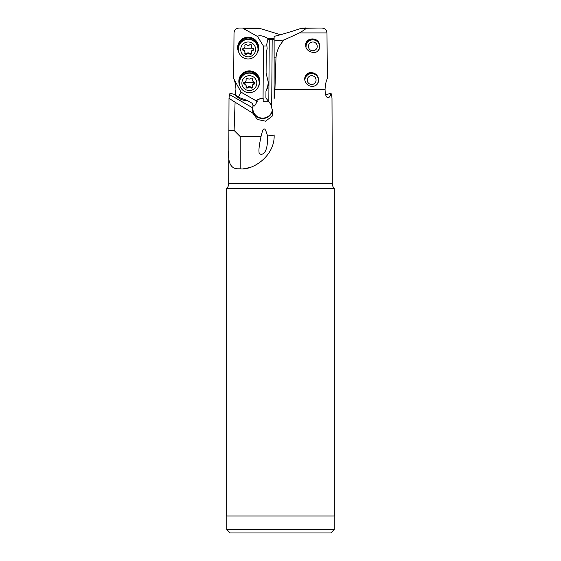 <?xml version="1.0" encoding="UTF-8"?>
<svg xmlns="http://www.w3.org/2000/svg" width="561" height="561" viewBox="0 0 561 561"><rect width="100%" height="100%" fill="white"/><g stroke="black" fill="none" stroke-linecap="round" stroke-linejoin="round"><path stroke-width="0.84" d="M318.445 28.05L301.124 28.352C290.717 31.851 281.713 34.53 274.126 36.374L274.126 40.953L284.083 39.985L299.441 32.91C305.85 29.144 307.659 27.517 304.861 28.05L321.748 28.05C324.854 28.26 326.6 29.88 326.986 32.91L299.441 32.91M274.126 40.953L274.126 99.009L274.939 89.339L325.071 89.339C325.233 85.013 325.983 81.422 327.315 78.575L326.986 32.91M302.435 28.05L304.861 28.05M274.939 89.339L275.984 57.867C276.559 51.023 279.259 45.062 284.083 39.985M318.332 78.799L318.353 78.14C317.323 74.522 314.595 72.642 310.156 72.502C306.615 73.428 304.798 75.581 304.707 78.954C305.289 87.404 316.074 88.778 318.22 82.285L318.332 78.799A6.781 6.746 -0 0 0 304.875 79.999A6.781 6.746 -0 0 0 304.904 80.609M319.3 44.228L319.314 43.751C316.923 35.995 304.462 38.45 305.892 45.139C304.546 51.423 316.677 55.735 319.181 49.116L319.623 46.325L319.3 44.228A6.781 6.746 -0 0 0 306.075 46.745M325.675 94.83L330.913 93.182C330.394 96.219 329.391 97.705 327.897 97.649L328.199 97.684M325.071 89.339C325.135 94.536 326.074 97.305 327.897 97.649M274.126 99.009L274.126 38.45L273.873 39.649L267.751 39.649L266.741 44.431L267.148 48.421L266.223 53.975L266.089 72.986L268.326 82.544C268.312 85.791 267.527 88.61 265.963 91.008L265.914 98.056L268.817 101.674L269.252 39.649L274.126 39.649M240.22 136.596A33.905 1.69 180 0 0 261.103 136.239C262.457 130.517 263.453 128.196 264.077 129.275C264.666 128.146 265.704 129.97 267.19 134.745L267.429 135.916C271.833 135.615 274.063 135.278 274.126 134.906C275.163 155.881 252.653 170.607 240.22 168.812L240.22 136.596L234.098 130.454L235.087 102.186L229.007 98.364L228.692 183.65L332.308 183.65L331.993 98.364L331.579 94.479L330.913 93.182M238.025 168.812L240.22 168.812L238.025 168.812C230.999 168.826 227.892 162.999 228.692 151.323L228.692 151.323M235.087 102.186L252.857 113.203L257.443 119.486L265.535 121.183L272.064 116.323L272.821 112.663L271.699 107.642L272.169 39.649L271.699 105.657L268.817 101.674M261.103 136.239C259.35 144.345 258.663 149.647 259.049 152.136L259.077 152.262M259.049 152.136C258.712 155.509 268.488 157.725 267.429 135.916M261.475 154.184A5.933 0.575 166.9 0 1 262.015 154.016M250.83 167.108A33.905 33.905 0 0 1 243.769 168.623M228.839 130.454L234.098 130.454M229.007 98.364L229.421 94.479L252.66 107.824L253.088 105.335L252.345 103.385L253.088 105.819M252.345 103.385L247.653 100.685L238.418 97.214L235.164 94.669L230.087 93.182L229.421 94.479M256.139 28.05L239.252 28.05C236.146 28.26 234.4 29.88 234.014 32.91L233.685 78.575C235.017 81.422 235.767 85.013 235.929 89.339L235.325 94.83M239.252 28.05L258.565 28.05L280.5 34.726M266.987 45.946L263.425 46.044L257.52 36.479C259.301 34.999 262.765 35.652 267.913 38.443L271.391 39.649M257.52 36.479L242.555 28.05M263.425 46.044L263.06 98.399A10 9.951 180 0 0 256.111 100.819L241.097 92.186L233.685 78.575M257.289 52.811A10.512 10.456 180 0 0 248.158 37.166A10.512 10.456 180 0 0 239.028 52.811M258.474 86.527A10.512 10.456 180 0 0 249.343 70.889A10.512 10.456 180 0 0 240.213 86.527M267.148 48.344L266.223 53.975M268.326 82.165L267.639 86.871L265.963 91.008M256.111 100.819L256.16 100.98A9.832 9.782 0 0 1 263.193 98.561L263.172 101.695L268.326 101.73L268.333 101.19M271.699 105.657L271.699 107.642M252.857 113.203L252.66 107.824M272.604 110.461A10.168 10.119 0 0 1 252.506 109.079M235.164 94.669C238.53 98.757 242.696 100.763 247.653 100.685M241.097 92.186L238.257 97.116M272.401 109.598A9.832 9.782 0 0 1 262.653 118.112A9.832 9.782 0 0 1 253.313 105.272L254.596 106.008L257.176 101.569L256.16 100.98M253.313 105.272L252.934 105.377M257.176 101.569L254.596 106.008M268.326 101.73L263.172 101.695M258.333 47.797L258.333 47.664A10.168 10.119 180 0 0 248.158 37.538A10.168 10.119 180 0 0 237.99 47.664L237.99 47.797A10.168 10.119 0 0 1 248.158 37.678A10.168 10.119 0 0 1 257.836 50.918M238.341 48.351A9.832 9.782 0 0 1 248.158 38.043A9.832 9.782 0 0 1 257.976 48.351M238.481 50.918A10.168 10.119 0 0 1 237.99 47.797M259.512 81.513L259.512 81.38A10.168 10.119 180 0 0 249.343 71.254A10.168 10.119 180 0 0 239.168 81.38L239.168 81.513A10.168 10.119 0 0 1 249.343 71.394A10.168 10.119 0 0 1 259.021 84.634M239.526 82.067A9.832 9.782 0 0 1 249.343 71.766A9.832 9.782 0 0 1 259.161 82.067M239.666 84.634A10.168 10.119 0 0 1 239.168 81.513M266.938 532.95L294.062 532.95L266.938 532.95M226.791 529.563L230.185 532.95L330.815 532.95L334.209 529.563L226.791 529.563L226.791 516.001M334.209 516.001L334.209 529.563M226.679 516.001L334.321 516.001L334.321 188.475L226.679 188.475L226.679 516.001M226.679 188.475L226.707 188.447A6.781 6.781 0 0 0 228.692 183.65L228.692 183.706M332.308 183.65L332.308 183.65A6.781 6.781 0 0 0 334.293 188.447L334.321 188.475M304.728 79.473A6.949 6.914 180 0 1 318.353 78.14M315.941 85.23A6.781 6.746 -0 0 0 318.241 81.618M305.913 45.714A6.949 6.914 180 0 1 319.314 43.751M317.182 51.465A6.781 6.746 -0 0 0 319.188 48.646M257.99 49.179L257.99 48.877A9.832 9.782 180 0 0 248.158 39.088A9.832 9.782 180 0 0 238.327 48.877L238.327 49.179A9.832 9.782 0 0 1 248.158 39.396A9.832 9.782 0 0 1 257.99 49.179A9.832 9.782 0 0 1 248.158 58.961A9.832 9.782 0 0 1 238.327 49.179M248.158 56.836A7.461 7.419 0 0 1 240.697 49.41A7.461 7.419 0 0 1 248.158 41.991A7.461 7.419 0 0 1 255.62 49.41A7.461 7.419 0 0 1 248.158 56.836M250.487 54.41A0.989 0.982 180 0 0 251.44 53.162A2.286 2.272 0 0 1 253.06 50.364A0.989 0.982 180 0 0 253.06 48.463A2.286 2.272 0 0 1 251.44 45.665A0.989 0.982 180 0 0 249.778 44.712A2.286 2.272 0 0 1 246.538 44.712A0.989 0.982 180 0 0 244.876 45.665A2.286 2.272 0 0 1 243.257 48.463A0.989 0.982 180 0 0 243.257 50.364A2.286 2.272 0 0 1 244.876 53.162A0.989 0.982 180 0 0 246.538 54.115A2.286 2.272 0 0 1 249.778 54.115A0.989 0.982 180 0 0 250.487 54.41M253.803 48.905L253.06 49.824C251.756 50.259 251.216 51.191 251.44 52.622L250.487 53.898L249.778 53.576C248.705 52.636 247.618 52.636 246.538 53.576L245.83 53.898L244.876 52.622C245.108 51.198 244.568 50.266 243.257 49.824L242.52 48.905M244.961 46.261L244.876 45.665M251.44 45.132L251.356 46.261M317.245 46.381A4.411 4.383 180 0 1 312.842 50.771A4.411 4.383 180 0 1 308.431 46.381A4.411 4.383 180 0 1 312.842 41.998A4.411 4.383 180 0 1 317.245 46.381M306.061 46.451A6.781 6.746 180 0 1 312.842 39.873A6.781 6.746 180 0 1 319.623 46.472M259.175 82.895L259.175 82.593A9.832 9.782 180 0 0 249.343 72.804A9.832 9.782 180 0 0 239.512 82.593L239.512 82.895A9.832 9.782 0 0 1 249.343 73.112A9.832 9.782 0 0 1 259.175 82.895A9.832 9.782 0 0 1 249.343 92.677A9.832 9.782 0 0 1 239.512 82.895M249.343 90.552A7.461 7.419 0 0 1 241.882 83.133A7.461 7.419 0 0 1 249.343 75.707A7.461 7.419 0 0 1 256.805 83.133A7.461 7.419 0 0 1 249.343 90.552M251.672 88.126A0.989 0.982 180 0 0 252.625 86.878A2.286 2.272 0 0 1 254.245 84.08A0.989 0.982 180 0 0 254.245 82.179A2.286 2.272 0 0 1 252.625 79.382A0.989 0.982 180 0 0 250.963 78.428A2.286 2.272 0 0 1 247.724 78.428A0.989 0.982 180 0 0 246.062 79.382A2.286 2.272 0 0 1 244.442 82.179A0.989 0.982 180 0 0 244.442 84.08A2.286 2.272 0 0 1 246.062 86.878A0.989 0.982 180 0 0 247.724 87.832A2.286 2.272 0 0 1 250.963 87.832A0.989 0.982 180 0 0 251.672 88.126M254.982 82.621L254.245 83.54C252.941 83.975 252.394 84.907 252.625 86.338L251.672 87.614L250.963 87.292C249.883 86.352 248.804 86.352 247.724 87.292L247.015 87.614L246.062 86.338C246.293 84.914 245.753 83.982 244.442 83.54L243.698 82.621M246.146 79.978L246.076 78.891M252.625 79.382L252.541 79.978M316.067 80.097A4.411 4.383 180 0 1 311.657 84.487A4.411 4.383 180 0 1 307.253 80.097A4.411 4.383 180 0 1 311.657 75.714A4.411 4.383 180 0 1 316.067 80.097M304.875 80.167A6.781 6.746 180 0 1 311.657 73.589A6.781 6.746 180 0 1 318.438 80.174M275.984 57.867L274.126 57.867M259.876 28.352L243.614 28.352M267.913 38.443L274.126 38.443M252.857 113.063L249.533 111.155M334.293 188.447L226.707 188.447M253.06 49.824L253.06 50.364M249.778 54.115L249.778 53.576M246.538 54.115L246.538 53.576M243.257 50.364L243.257 49.824M251.44 45.665L251.44 45.146M242.661 48.898A11.283 1.122 180 0 1 248.158 48.758A11.283 1.122 180 0 1 253.656 48.898M254.245 83.54L254.245 84.08M250.963 87.832L250.963 87.292M247.724 87.832L247.724 87.292M244.442 84.08L244.442 83.54M246.062 79.382L246.062 78.863M243.846 82.614A11.283 1.122 180 0 1 249.343 82.474A11.283 1.122 180 0 1 254.841 82.614M251.356 51.998L251.356 52.566M244.961 51.998L244.961 52.566M252.541 85.721L252.541 86.282M246.146 85.721L246.146 86.282"/></g></svg>
